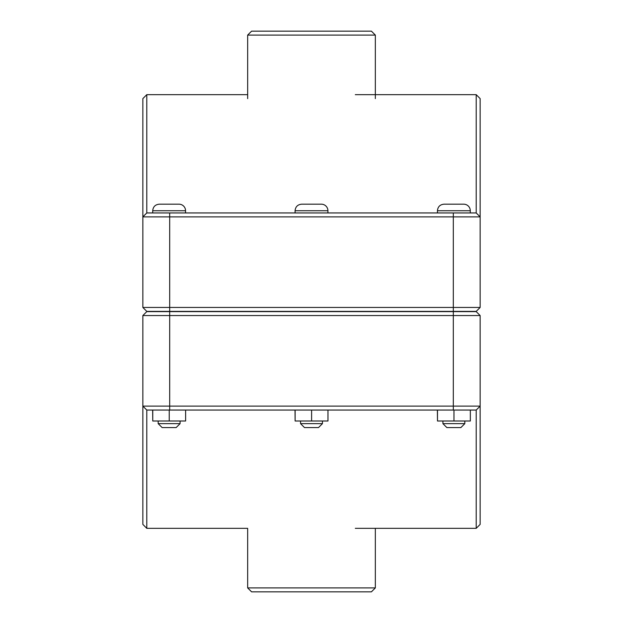 <?xml version="1.0" encoding="UTF-8"?>
<svg xmlns="http://www.w3.org/2000/svg" width="623" height="623" viewBox="0 0 623 623"><rect width="100%" height="100%" fill="white"/><g stroke="black" fill="none" stroke-linecap="round" stroke-linejoin="round"><path stroke-width="0.93" d="M464.82 423.64L460.872 427.58L446.855 427.58L442.914 423.64L464.82 423.64L464.82 421.008M470.342 410.059L470.342 421.008L453.965 421.008L453.965 410.059M437.486 410.059L437.486 421.008L453.965 421.008M437.385 410.059L437.486 421.008M453.863 204.18L463.722 204.18A6.573 6.573 0 0 1 470.295 210.745L437.439 210.745C437.829 206.758 440.017 204.57 444.012 204.18L453.863 204.18M322.449 423.64L318.509 427.58L304.491 427.58L300.551 423.64L322.449 423.64L322.449 421.008M327.978 410.059L327.978 421.008L311.601 421.008L311.601 410.059M295.123 410.059L295.123 421.008L311.601 421.008M295.022 410.059L295.123 421.008M311.5 204.18L321.359 204.18A6.573 6.573 0 0 1 327.924 210.745L295.076 210.745C295.466 206.758 297.654 204.57 301.641 204.18L311.5 204.18M180.086 423.64L176.145 427.58L162.128 427.58L158.18 423.64L180.086 423.64L180.086 421.008M185.615 410.059L185.615 421.008L169.238 421.008L169.238 410.059M152.76 410.059L152.76 421.008L169.238 421.008M152.658 410.059L152.76 421.008M169.137 204.18L178.988 204.18A6.573 6.573 0 0 1 185.561 210.745L152.705 210.745C153.094 206.758 155.291 204.57 159.278 204.18L169.137 204.18M169.682 311.391L146.794 311.391L142.854 307.451L169.682 307.451L169.682 216.882L480.146 216.882L480.146 98.605L476.206 94.665L476.206 212.941L480.146 216.882L480.146 307.451L169.682 307.451L169.682 311.391L476.206 311.391L480.146 307.451M476.206 212.941L146.794 212.941L146.794 94.665L142.854 98.613L142.854 307.451M146.794 212.941L142.854 216.882L169.682 216.882L169.682 212.941M453.318 311.609L476.206 311.609L480.146 315.55L453.318 315.55L453.318 406.118L142.854 406.118L142.854 524.395L146.794 528.335L146.794 410.059L142.854 406.118L142.854 315.55L453.318 315.55L453.318 311.609L146.794 311.609L142.854 315.55M146.794 410.059L476.206 410.059L476.206 528.335L480.146 524.395L480.146 315.55M476.206 410.059L480.146 406.118L453.318 406.118L453.318 410.059M247.658 587.91L251.599 591.85L371.401 591.85L375.342 587.91L247.658 587.91L247.658 528.335L146.794 528.335M375.342 35.09L371.401 31.15L251.599 31.15L247.658 35.09L375.342 35.09L375.342 98.613M453.318 311.391L453.318 212.941M169.682 311.609L169.682 410.059M470.295 212.941L470.295 210.745M437.439 212.941L437.439 210.745M442.914 423.64L442.914 421.008M327.924 212.941L327.924 210.745M295.076 212.941L295.076 210.745M300.551 423.64L300.551 421.008M185.561 212.941L185.561 210.745M152.705 212.941L152.705 210.745M158.18 423.64L158.18 421.008M146.794 94.665L247.658 94.665M355.305 94.665L476.206 94.665M355.305 528.335L476.206 528.335M375.342 528.335L375.342 587.91M247.658 35.09L247.658 98.613"/></g></svg>
